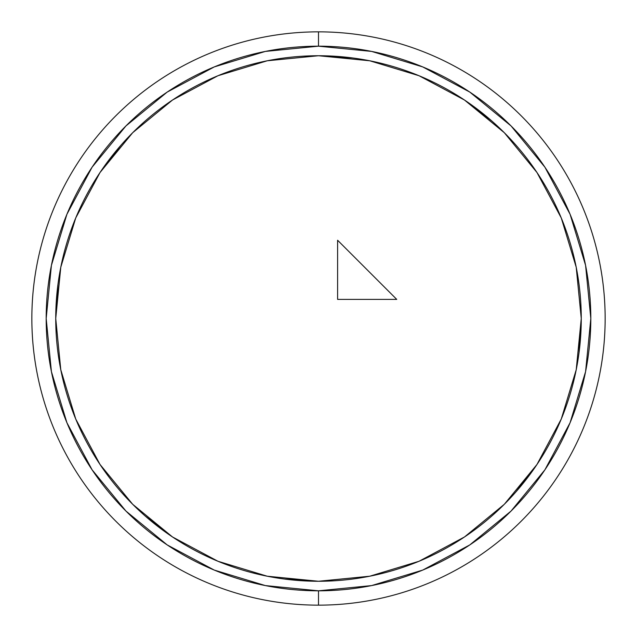 <?xml version="1.0" encoding="UTF-8"?>
<svg xmlns="http://www.w3.org/2000/svg" width="637" height="637" viewBox="0 0 637 637"><rect width="100%" height="100%" fill="white"/><g stroke="black" fill="none" stroke-linecap="round" stroke-linejoin="round"><path stroke-width="0.96" d="M318.5 581.263L369.763 576.214L419.058 561.261L464.484 536.975L504.305 504.305L536.975 464.484L561.261 419.058L576.214 369.763L581.263 318.5L576.214 267.237L561.261 217.942L536.975 172.516L504.305 132.695L464.484 100.025L419.058 75.739L369.763 60.786L318.5 55.738L267.237 60.786L217.942 75.739L172.516 100.025L132.695 132.695L100.025 172.516L75.739 217.942L60.786 267.237L55.738 318.5L60.786 369.763L75.739 419.058L100.025 464.484L132.695 504.305L172.516 536.975L217.942 561.261L267.237 576.214L318.5 581.263A262.762 262.762 0 0 1 55.738 318.5A262.762 262.762 0 0 1 318.5 55.738A262.762 262.762 0 0 1 581.263 318.5A262.762 262.762 0 0 1 318.5 581.263L284.213 579.017M318.5 31.85A286.65 286.65 0 0 1 605.15 318.5A286.65 286.65 0 0 1 318.5 605.15A286.65 286.65 0 0 0 605.15 318.5A286.65 286.65 0 0 0 318.5 31.85A286.65 286.65 0 0 1 605.15 318.5A286.65 286.65 0 0 1 318.5 605.15L318.5 590.817L318.5 605.15A286.65 286.65 0 0 1 31.85 318.5A286.65 286.65 0 0 1 318.5 31.85L318.5 46.182A272.317 272.317 0 0 1 590.817 318.5A272.317 272.317 0 0 1 318.5 590.817L371.626 585.586L422.713 570.091L469.795 544.922L511.057 511.057L544.922 469.795L570.091 422.713L585.586 371.626L590.817 318.5L585.586 265.374L570.091 214.287L544.922 167.205L511.057 125.943L469.795 92.078L422.713 66.909L371.626 51.414L318.5 46.182L265.374 51.414L214.287 66.909L167.205 92.078L125.943 125.943L92.078 167.205L66.909 214.287L51.414 265.374L46.182 318.5L51.414 371.626L66.909 422.713L92.078 469.795L125.943 511.057L167.205 544.922L214.287 570.091L265.374 585.586L318.5 590.817A272.317 272.317 0 0 1 46.182 318.5A272.317 272.317 0 0 1 318.5 46.182L318.5 31.85A286.65 286.65 0 0 0 31.85 318.5A286.65 286.65 0 0 0 318.5 605.15A286.65 286.65 0 0 1 31.85 318.5A286.65 286.65 0 0 1 318.5 31.85M172.516 536.975L145.26 516.066M55.738 318.5L57.983 284.213M100.025 172.516L120.934 145.26M318.5 55.738L352.787 57.983M464.484 100.025L491.74 120.934M581.263 318.5L579.017 352.787M536.975 464.484L516.066 491.74M469.795 92.078L511.057 125.943M544.922 469.795L511.057 511.057M167.205 544.922L125.943 511.057M92.078 167.205L125.943 125.943M337.61 299.39L337.61 240.253L396.747 299.39L337.61 299.39L337.61 240.253L337.61 299.39L396.747 299.39L337.61 240.253L396.747 299.39L337.61 299.39"/></g></svg>
